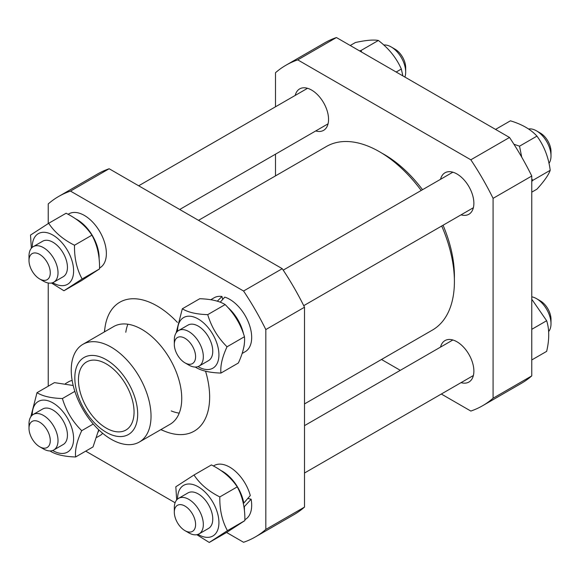 <?xml version="1.0" encoding="UTF-8"?>
<svg xmlns="http://www.w3.org/2000/svg" width="580" height="580" viewBox="0 0 580 580"><rect width="100%" height="100%" fill="white"/><g stroke="black" fill="none" stroke-linecap="round" stroke-linejoin="round"><path stroke-width="0.87" d="M304.507 403.926L432.455 330.056A105.995 61.197 -120 0 0 454.408 281.532A105.995 61.197 -120 0 0 441.706 226.004M421.196 190.472A105.995 61.197 -120 0 0 326.46 146.465L198.512 220.335M454.365 278.668A99.158 57.246 -120 0 0 454.408 275.95A99.158 57.246 -120 0 0 443.055 225.229M422.537 189.696A99.158 57.246 -120 0 0 381.915 153.185M275.493 106.8L275.493 72.725A196.606 113.513 60 0 1 285.991 65.206A196.606 113.513 60 0 1 297.75 59.878L470.837 159.804A196.606 113.513 60 0 1 493.087 198.353L493.087 398.213A196.606 113.513 60 0 1 482.596 405.732A196.606 113.513 60 0 1 470.837 411.06L441.322 394.03M275.493 175.892L275.493 154.178M400.294 370.337L381.488 359.484M315.73 130.95A23.932 13.818 -120 0 0 323.604 130.348A23.932 13.818 -120 0 0 328.555 119.393A23.932 13.818 -120 0 0 318.108 95.309A23.932 13.818 -120 0 0 299.664 88.892A23.932 13.818 -120 0 0 295.213 95.417M461.042 214.846A23.932 13.818 -120 0 0 468.915 214.245A23.932 13.818 -120 0 0 472.584 195.069A23.932 13.818 -120 0 0 456.953 173.978A23.932 13.818 -120 0 0 444.983 172.789A23.932 13.818 -120 0 0 440.532 179.314M461.042 382.64A23.932 13.818 -120 0 0 468.915 382.046A23.932 13.818 -120 0 0 473.875 371.091A23.932 13.818 -120 0 0 463.427 347A23.932 13.818 -120 0 0 444.983 340.59A23.932 13.818 -120 0 0 440.532 347.108M297.75 59.878L336.436 37.541A196.606 113.513 -120 0 0 324.677 42.869L285.991 65.206M336.436 37.541L509.515 137.467L470.837 159.804M493.087 198.353L531.773 176.016A196.606 113.513 -120 0 0 509.515 137.467M531.773 176.016L531.773 375.884L493.087 398.213M482.596 405.732L521.275 383.402A196.606 113.513 -120 0 0 531.773 375.884M104.364 331.941L104.987 327.548A74.428 42.971 60 0 1 168.352 313.874A74.428 42.971 60 0 1 177.393 322.407A74.428 42.971 60 0 0 168.352 313.874L168.352 313.874A74.428 42.971 60 0 0 104.545 331.832M160.965 429.555A74.428 42.971 60 0 0 208.416 383.278L208.416 383.278A74.428 42.971 60 0 0 205.552 371.178A74.428 42.971 60 0 1 208.416 383.278A74.428 42.971 60 0 1 164.901 431.31L160.783 429.657M171.223 410.923A56.419 32.574 -120 0 0 179.22 413.141M127.883 324.235A56.419 32.574 -120 0 0 125.809 332.26M82.925 344.317L113.636 326.583A56.419 32.574 60 0 1 177.719 375.992A56.419 32.574 60 0 1 170.056 424.299L139.345 442.033A56.419 32.574 60 0 1 75.269 392.624A56.419 32.574 60 0 1 71.246 370.142A56.419 32.574 60 0 1 82.925 344.317A56.419 32.574 60 0 1 147.008 393.726A56.419 32.574 60 0 1 139.345 442.033M109.163 168.751A196.606 113.513 -120 0 0 97.404 174.08L58.725 196.417A196.606 113.513 60 0 1 70.484 191.088L109.163 168.751L282.25 268.685L243.564 291.015A196.606 113.513 60 0 1 265.821 329.563L304.507 307.233A196.606 113.513 -120 0 0 282.25 268.685M304.507 507.094L265.821 529.424A196.606 113.513 60 0 1 255.323 536.942L294.009 514.612A196.606 113.513 -120 0 0 304.507 507.094L304.507 307.233M265.821 529.424L265.821 329.563M243.564 291.015L70.484 191.088M48.227 223.583L48.227 203.935A196.606 113.513 60 0 1 58.725 196.417M48.227 282.989L48.227 386.208M85.717 451.138L175.102 502.751M226.57 532.462L243.564 542.278A196.606 113.513 60 0 0 255.323 536.942M74.82 377.848A44.45 25.665 60 0 1 121.967 373.636A44.45 25.665 60 0 1 121.967 436.501A44.45 25.665 60 0 1 74.82 377.848M131.254 396.379A39.324 22.7 -120 0 0 86.594 361.942A39.324 22.7 -120 0 0 86.594 407.349A39.324 22.7 -120 0 0 125.911 430.048A39.324 22.7 -120 0 0 131.254 396.379M528.51 128.999A20.517 11.846 60 0 1 536.493 130.848A20.517 11.846 60 0 1 544.475 138.214A20.517 11.846 60 0 1 551 155.969A20.517 11.846 60 0 1 548.97 163.343M551 155.969L551 151.503A15.044 8.685 -120 0 0 546.215 138.482A15.044 8.685 -120 0 0 540.364 133.081L536.493 130.848M184.955 362.841L188.819 365.074A20.517 11.846 -120 0 0 199.078 366.089A20.517 11.846 -120 0 0 196.801 338.945A20.517 11.846 -120 0 0 178.567 330.556A20.517 11.846 -120 0 0 174.319 339.945L174.319 344.411A15.044 8.685 60 0 1 179.909 336.828A15.044 8.685 60 0 1 190.805 343.679A15.044 8.685 60 0 1 195.141 359.962A15.044 8.685 60 0 1 184.955 362.841A15.044 8.685 60 0 1 174.319 344.411M531.773 192.154L536.949 189.167C544.134 181.286 548.549 174.993 550.21 170.303C548.549 157.31 544.134 145.921 536.949 136.126C530.874 129.427 522.029 124.323 510.429 120.814L495.545 129.405M513.923 144.239L519.528 146.182L521.739 157.173M531.773 178.894L532.788 180.358L531.773 181.496M550.21 170.303L532.788 180.358M536.949 136.126L519.528 146.182M242.106 353.488L245.238 351.676A31.117 17.965 60 0 0 248.929 323.538A31.117 17.965 60 0 0 224.757 297.127L220.284 302.144M217.282 301.201L221.981 296.489L222.648 299.432M227.694 307.291A31.117 17.965 60 0 1 243.564 334.051M244.405 342.845A31.117 17.965 60 0 1 243.593 348.08M210.736 299.744L214.121 297.786A31.117 17.965 60 0 1 221.981 296.489M208.423 360.695A20.517 11.846 -120 0 0 210.736 341.555A20.517 11.846 -120 0 0 194.082 324.423A20.517 11.846 -120 0 0 187.905 325.162M197.99 366.596A29.232 16.878 -120 0 0 218.921 354.909A29.232 16.878 -120 0 0 198.164 318.957A29.232 16.878 -120 0 0 177.582 331.245M176.131 332.876L182.323 308.785C188.029 312.33 196.497 314.287 207.727 314.643C211.395 326.953 217.833 337.669 227.034 346.789C222.234 357.142 220.204 365.907 220.936 373.071C209.706 372.715 201.238 370.765 195.532 367.212L195.373 367.046M220.936 373.071L238.358 363.015C243.15 352.654 245.188 343.896 244.456 336.726C240.78 324.416 234.349 313.7 225.149 304.58C219.443 301.035 210.975 299.084 199.745 298.722L182.323 308.785M207.727 314.643L225.149 304.58M227.034 346.789L244.456 336.726M383.779 45.015A20.517 11.846 60 0 1 391.181 46.944A20.517 11.846 60 0 1 405.681 72.072A20.517 11.846 60 0 1 404.898 77.067M405.681 72.072L405.681 67.606A15.044 8.685 -120 0 0 395.045 49.184L391.181 46.944M39.636 278.944L43.507 281.177A20.517 11.846 -120 0 0 53.766 282.192A20.517 11.846 -120 0 0 53.766 258.499A20.517 11.846 -120 0 0 33.248 246.66A20.517 11.846 -120 0 0 31.392 248.211A20.517 11.846 -120 0 0 29 256.048L29 260.514A15.044 8.685 60 0 1 30.755 254.772A15.044 8.685 60 0 1 49.003 266.242A15.044 8.685 60 0 1 39.636 278.944A15.044 8.685 60 0 1 29 260.514M402.861 75.893L401.338 69.042C396.445 57.92 388.788 48.394 378.37 40.469C373.476 39.556 365.82 40.237 355.402 42.521L350.226 45.508M359.462 50.837L360.949 50.525L361.717 52.135M378.37 40.469L360.949 50.525M401.338 69.042L396.169 72.029M75.262 218.638A31.117 17.965 60 0 1 99.086 258.963M68.092 214.303L68.81 213.889A31.117 17.965 60 0 1 99.927 231.855A31.117 17.965 60 0 1 99.927 267.779L99.543 267.996M63.104 276.798A20.517 11.846 -120 0 0 63.191 253.054A20.517 11.846 -120 0 0 42.594 241.265M52.678 282.699A29.232 16.878 -120 0 0 58.877 285.273A29.232 16.878 -120 0 0 73.203 265.966A29.232 16.878 -120 0 0 50.757 233.987A29.232 16.878 -120 0 0 32.262 247.348M31.356 248.255L30.501 235.088L48.684 223.293C54.527 232.203 63.133 239.518 74.501 245.238C74.276 258.078 76.821 269.323 82.128 278.973L63.938 290.761L51.511 283.018M63.938 290.761L81.359 280.705L99.55 268.91C99.767 256.07 97.23 244.825 91.923 235.175C86.079 226.265 77.474 218.957 66.106 213.237L48.684 223.293M82.128 278.973L99.55 268.91M74.501 245.238L91.923 235.175M39.636 446.738L43.507 448.971A20.517 11.846 -120 0 0 53.766 449.986A20.517 11.846 -120 0 0 53.766 426.3A20.517 11.846 -120 0 0 33.248 414.453A20.517 11.846 -120 0 0 29 423.849L29 428.315A15.044 8.685 60 0 1 39.636 422.167A15.044 8.685 60 0 1 50.279 440.597A15.044 8.685 60 0 1 39.636 446.738A15.044 8.685 60 0 1 33.785 441.329A15.044 8.685 60 0 1 29 428.315M98.767 429.824A31.117 17.965 60 0 1 98.274 431.984M65.417 383.641L68.81 381.684A31.117 17.965 60 0 1 72.152 380.451M102.667 433.296A31.117 17.965 60 0 1 99.927 435.58L96.787 437.385M63.104 444.592A20.517 11.846 -120 0 0 63.191 420.855A20.517 11.846 -120 0 0 42.594 409.06M52.678 450.493A29.232 16.878 -120 0 0 72.732 431.346A29.232 16.878 -120 0 0 49.8 401.375A29.232 16.878 -120 0 0 32.262 415.142M30.82 416.781L37.004 392.682C42.71 396.234 51.178 398.185 62.408 398.54C66.084 410.85 72.514 421.566 81.715 430.686C76.915 441.047 74.885 449.804 75.617 456.975C64.387 456.612 55.919 454.662 50.221 451.11L50.061 450.95M75.617 456.975L93.039 446.912L98.701 429.765M73.196 385.497L54.433 382.626L37.004 392.682M81.715 430.686L93.257 424.024M62.408 398.54L74.849 391.362M548.608 331.601A20.517 11.846 60 0 1 548.6 331.608A20.517 11.846 60 0 0 551 323.77A20.517 11.846 60 0 0 536.493 298.642A20.517 11.846 60 0 0 531.773 296.829M551 323.77L551 319.305A15.044 8.685 -120 0 0 540.364 300.875L536.493 298.642M184.955 530.635L188.819 532.868A20.517 11.846 -120 0 0 199.078 533.883A20.517 11.846 -120 0 0 200.934 532.331A20.517 11.846 -120 0 0 197.99 508.428A20.517 11.846 -120 0 0 178.567 498.35A20.517 11.846 -120 0 0 174.319 507.747L174.319 512.212A15.044 8.685 60 0 1 188.007 508.348A15.044 8.685 60 0 1 193.836 530.243A15.044 8.685 60 0 1 184.955 530.635A15.044 8.685 60 0 1 174.319 512.212M531.773 359.948L546.657 351.357C549.419 339.554 549.419 329.346 546.657 320.733L531.773 299.244M546.657 320.733L531.773 329.324M247.819 498.459L251.125 499.221L244.311 506.695L243.875 506.594M243.187 502.94L243.81 503.085L250.292 495.53A31.117 17.965 60 0 0 214.121 465.58L213.411 465.994M244.311 506.695A31.117 17.965 60 0 1 244.405 510.654M220.574 470.329A31.117 17.965 60 0 1 243.81 503.085M251.125 499.221A31.117 17.965 60 0 1 245.238 519.477L244.862 519.695M208.423 528.489A20.517 11.846 -120 0 0 212.149 513.88A20.517 11.846 -120 0 0 187.905 492.957M197.99 534.39A29.232 16.878 -120 0 0 218.725 519.173A29.232 16.878 -120 0 0 192.306 484.38A29.232 16.878 -120 0 0 177.582 499.039M176.675 499.953L175.82 486.787L194.003 474.991C199.839 483.901 208.445 491.216 219.813 496.929C219.595 509.769 222.133 521.014 227.44 530.664L209.257 542.46L196.83 534.709M209.257 542.46L226.679 532.404L244.862 520.608C245.086 507.768 242.542 496.524 237.235 486.874C231.398 477.963 222.792 470.648 211.424 464.928L194.003 474.991M219.813 496.929L237.235 486.874M227.44 530.664L244.862 520.608M199.078 366.089L208.597 360.593M303.731 305.667L473.374 207.727M178.567 330.556L188.079 325.061M283.214 270.135L452.857 172.195M53.766 282.192L63.278 276.696M179.706 209.481L328.055 123.83M33.248 246.66L42.768 241.164M138.678 185.788L307.538 88.298M53.766 449.986L63.278 444.49M33.248 414.453L42.768 408.958M199.078 533.883L208.597 528.394M304.507 473.019L473.374 375.521M178.567 498.35L188.079 492.855M304.507 425.64L452.857 339.989"/></g></svg>

